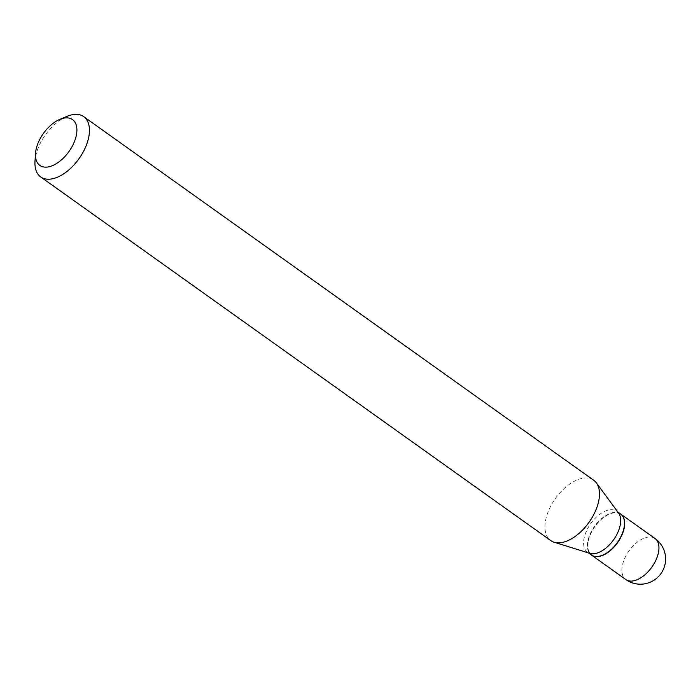 <?xml version="1.0" encoding="UTF-8"?>
<svg xmlns="http://www.w3.org/2000/svg" width="700" height="700" viewBox="0 0 700 700"><rect width="100%" height="100%" fill="white"/><g stroke="black" fill="none" stroke-linecap="round" stroke-linejoin="round"><path stroke-width="0.53" stroke-dasharray="3.5 2.62" d="M620.655 514.019A25.174 14.009 -54.5 0 0 618.433 512.951A25.174 14.009 -54.5 0 0 593.504 528.281A25.174 14.009 -54.5 0 0 591.43 555.021M620.559 513.949A25.174 14.009 -54.5 0 0 592.069 530.189A25.174 14.009 -54.5 0 0 591.325 554.951M618.555 513.021A25.174 14.009 -54.5 0 0 616.753 511.236A25.174 14.009 -54.5 0 0 588.254 527.476A25.174 14.009 -54.5 0 0 587.519 552.239A25.174 14.009 -54.5 0 0 589.803 553.359M624.426 524.79A24.885 13.843 -54.5 0 0 613.183 512.995A24.885 13.843 -54.5 0 0 592.428 530.381A24.885 13.843 -54.5 0 0 588.822 551.154A24.885 13.843 -54.5 0 0 602.84 555.074M66.938 116.393A37.03 20.598 -54.5 0 0 41.79 140.525A37.03 20.598 -54.5 0 0 35 161.184M593.705 480.252A37.03 20.598 -54.5 0 0 551.81 504.14A37.03 20.598 -54.5 0 0 550.725 540.549M655.034 538.528A25.174 14.009 -54.5 0 0 652.706 537.39A25.174 14.009 -54.5 0 0 626.535 554.767A25.174 14.009 -54.5 0 0 625.8 579.53M617.785 511.971L616.753 511.236M588.551 552.974L587.519 552.239"/><path stroke-width="1.05" d="M591.43 555.021A25.174 14.009 -54.5 0 0 591.526 555.091A25.174 14.009 -54.5 0 0 593.854 556.229A25.174 14.009 -54.5 0 0 618.835 540.811A25.174 14.009 -54.5 0 0 620.76 514.089A25.174 14.009 -54.5 0 0 620.655 514.019M588.551 552.974L591.325 554.951A25.174 14.009 -54.5 0 0 602.718 555.117A25.174 14.009 -54.5 0 0 619.824 538.711A25.174 14.009 -54.5 0 0 624.435 524.659A25.174 14.009 -54.5 0 0 620.559 513.949L617.785 511.971M35.516 153.44L35 161.184A37.03 20.598 -54.5 0 0 40.705 176.942L550.725 540.549A37.03 20.598 -54.5 0 0 554.076 542.211L589.803 553.359A25.174 14.009 -54.5 0 0 616.009 535.99A25.174 14.009 -54.5 0 0 618.555 513.021L596.365 482.886A37.03 20.598 -54.5 0 0 593.705 480.252L83.685 116.638A37.03 20.598 -54.5 0 0 66.938 116.393L59.78 119.403A28.14 15.654 -54.5 0 0 40.67 137.742A28.14 15.654 -54.5 0 0 35.516 153.44A28.14 15.654 -54.5 0 0 48.151 166.933A28.14 15.654 -54.5 0 0 71.689 147.263A28.14 15.654 -54.5 0 0 75.749 123.725A28.14 15.654 -54.5 0 0 59.78 119.403M602.84 555.074A24.885 13.843 -54.5 0 0 602.954 555.021A24.885 13.843 -54.5 0 0 619.859 538.799A24.885 13.843 -54.5 0 0 624.418 524.921A24.885 13.843 -54.5 0 0 624.426 524.79M40.705 176.942A37.03 20.598 -54.5 0 0 82.6 153.055A37.03 20.598 -54.5 0 0 83.685 116.638M554.076 542.211A37.03 20.598 -54.5 0 0 592.62 516.67A37.03 20.598 -54.5 0 0 596.365 482.886M591.526 555.091L625.8 579.53A25.174 14.009 -54.5 0 0 628.119 580.668A25.174 14.009 -54.5 0 0 654.29 563.281A25.174 14.009 -54.5 0 0 655.034 538.528L620.76 514.089M625.8 579.53A25.174 25.174 0 0 0 662.305 571.462A25.174 25.174 0 0 0 655.034 538.528"/></g></svg>
